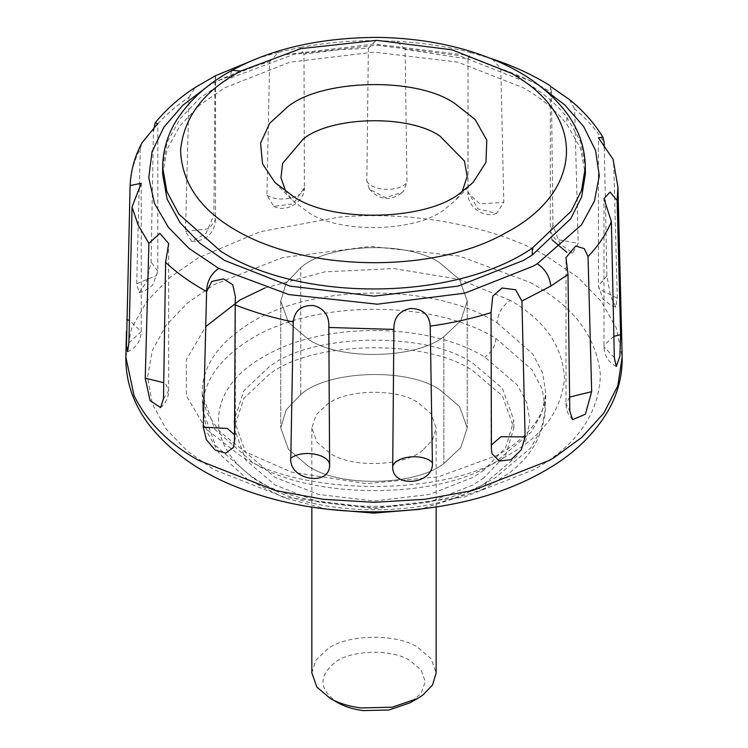 <?xml version="1.0" encoding="UTF-8"?>
<svg xmlns="http://www.w3.org/2000/svg" width="748" height="748" viewBox="0 0 748 748"><rect width="100%" height="100%" fill="white"/><g stroke="black" fill="none" stroke-linecap="round" stroke-linejoin="round"><path stroke-width="0.56" stroke-dasharray="3.74 2.81" d="M338.133 702.858L337.741 702.624C319.069 689.862 318.152 676.473 335.001 662.457C350.008 649.9 392.859 648.619 410.259 660.755L421.068 669.928L425.285 681.69L421.068 693.452L409.867 702.849M311.841 672.901L315.927 660.101L327.446 649.124C345.969 634.248 397.16 633.042 417.954 647.525L431.044 658.651L436.159 672.901M422.835 450.118C405.425 466.172 351.869 468.482 330.046 453.288L316.956 442.171L311.841 427.912L316.142 414.785L327.446 404.135C345.969 389.259 397.16 388.053 417.954 402.536L431.044 413.663L436.159 427.912L432.54 439.983L422.835 450.118M300.743 267.719C326.867 243.642 407.202 240.173 439.936 262.959L459.571 279.64L467.238 301.023L460.787 320.714L443.835 336.694C416.047 359.003 339.255 360.826 308.064 339.087L288.429 322.407L280.762 301.023L286.194 282.912L300.743 267.719C326.867 243.642 407.202 240.173 439.936 262.959L459.571 279.64L467.238 301.023L460.787 320.714L443.835 336.694C416.047 359.003 339.255 360.826 308.064 339.087L288.429 322.407L280.762 301.023L286.194 282.912L300.743 267.719L300.743 394.607C326.867 370.531 407.202 367.062 439.936 389.848L459.571 406.529L467.238 427.912L460.787 447.603L443.835 463.582C416.047 485.891 339.255 487.715 308.064 465.976L288.429 449.296L280.762 427.912L286.194 409.801L300.743 394.607C326.867 370.531 407.202 367.062 439.936 389.848L459.571 406.529L467.238 427.912L460.787 447.603L443.835 463.582C416.047 485.891 339.255 487.715 308.064 465.976L288.429 449.296L280.762 427.912L286.194 409.801L300.743 394.607L300.743 267.719M462.18 191.638L455.008 200.791L444.901 209.103C417.627 231.936 339.714 234.264 308.064 212.198L292.992 200.791L285.82 191.638M483.881 477.869L472.895 485.013L429.548 502.02L374 508.659L318.452 502.02L275.105 485.013L245.643 459.983L234.133 427.912L243.829 398.375L269.252 374.402C310.934 340.938 426.117 338.218 472.895 370.812L502.357 395.842L513.867 427.912L505.713 455.074L483.881 477.869M483.881 470.258L472.895 477.402L429.548 494.409L374 501.048L318.452 494.409L275.105 477.402L245.643 452.372L234.133 420.301L243.829 390.765L269.252 366.791C310.934 333.328 426.117 330.607 472.895 363.201L502.357 388.231L513.867 420.301L505.713 447.463L483.881 470.258M162.653 174.134L167.131 149.133L180.034 125.673L199.856 104.991L224.55 87.853L290.056 62.149L374 52.117L457.944 62.149L523.45 87.853C540.907 97.754 555.371 109.872 566.844 124.196L580.57 148.319L585.347 174.134M153.49 128.806C162.877 117.371 174.705 106.861 188.973 97.259L185.495 231.431L191.74 241.482L206.139 233.254L213.9 215.031L215.003 82.233C231.628 73.996 249.841 67.161 269.645 61.747L266.914 195.153L273.787 206.355L293.3 203.858L304.399 187.524L304.006 54.127L339.218 49.649L368.353 48.246L366.847 181.138L369.316 189.113L385.603 197.743L403.097 191.927L406.959 182.353L405.107 49.359L468.042 59.092L468.014 191.797L477.972 208.916L496.616 213.386L503.806 202.325L500.833 68.741C519.542 75.324 536.419 83.215 551.463 92.415L552.931 225.288L559.934 243.904L572.725 253.011L578.204 243.315L574.632 108.928C587.087 119.334 596.941 130.507 604.206 142.438M604.3 147.337L606.899 275.834L610.508 296.04L615.791 307.091L617.296 298.228L613.734 162.971L617.932 187.028M130.115 185.794C130.629 173.143 134.032 160.764 140.306 148.646L136.669 283.688L139.231 292.655L146.543 281.856L151.068 262.034L153.462 130.713M497.027 322.725L532.772 354.038L542.786 373.346L545.816 393.822L541.702 413.644L531.108 432.204L495.522 462.142L492.427 463.882C436.318 500.421 306.1 499.075 252.478 462.142L214.816 429.389L202.175 393.85L202.184 389.942C203.437 366.389 217.154 345.604 243.324 327.587C304.904 283.529 431.259 281.332 497.027 322.725C497.972 313.197 502.422 305.754 510.36 300.387C544.572 320.135 562.618 345.997 564.478 377.974C561.776 409.904 543.188 435.551 508.696 454.924L505.274 456.86C443.078 497.355 298.742 495.859 239.304 454.924L205.84 428.819L186.355 395.701L186.289 359.807L205.691 326.633M264.932 287.961L324.735 271.861L393.747 268.569L459.216 279.303L510.36 300.387M530.042 282.417L534.119 284.717C574.698 307.503 596.801 337.685 600.42 375.244C598.783 412.905 578.008 443.573 538.093 467.248L534.119 469.604L463.938 497.14L374 507.892L284.062 497.14L213.881 469.604L187.421 451.24L166.187 429.081L152.358 403.948L147.552 377.16L152.358 350.373L166.187 325.23L187.421 303.08L213.881 284.717L282.604 257.546L370.681 246.438L459.534 256.106L530.042 282.417M613.07 159.268L613.734 162.971M551.463 92.415L550.612 86.459M569.48 99.587L574.632 108.928M468.042 59.092L471.016 52.659L490.211 58.307M492.287 58.933L500.833 68.741M368.353 48.246L375.795 40.635L396.945 41.28L405.107 49.359M269.645 61.747L278.48 52.276L299.77 47.545L304.006 54.127M188.973 97.259L195.247 87.432M215.387 75.763L215.003 82.233M140.306 148.646L141.868 142.962M443.835 336.694L443.835 463.582L443.835 336.694M252.843 477.888L215.499 445.528L202.689 409.932L202.699 405.902C203.933 382.434 217.612 361.714 243.708 343.734C304.894 299.985 430.109 297.601 495.915 338.433L532.08 369.783L542.235 389.184L545.311 409.773L541.206 429.539L530.641 448.033L495.157 477.888L486.415 482.6C428.249 516.644 304.492 513.128 252.843 477.888M162.653 167.253L167.131 142.251L180.034 118.792L199.856 98.11L228.355 78.83L294.17 54.267L377.095 45.245L459.3 55.614L523.45 80.971C541.879 91.677 556.344 103.794 566.844 117.314L566.844 124.196M566.844 117.314L580.626 141.606L585.347 167.253M125.832 356.964L131.629 328.176L146.907 301.21L169.955 277.452L198.501 257.705L260.136 231.712L338.62 217.201C416.271 210.085 497.504 227.962 545.04 255.19L578.045 277.452L601.093 301.21L616.371 328.176L622.168 356.964M476.224 488.192C423.331 519.149 310.794 515.952 263.829 483.909C203.25 450.764 203.419 389.53 264.175 356.497C321.78 321.621 427.837 321.911 484.863 357.095L517.317 385.005L526.648 402.265L529.808 420.628L526.414 438.973L516.877 456.177L484.171 483.909L476.224 488.192L483.189 489.388L420.339 509.266M486.415 482.6L483.189 489.388L509.659 472.699C531.566 455.738 543.45 434.756 545.311 409.773L545.825 393.822C545.601 406.342 539.691 418.992 528.107 431.783C519.767 440.684 509.164 448.669 496.298 455.738L438.496 476.794L366.614 483.629L291.524 472.119L244.652 451.633L219.323 431.175L206.616 412.363L202.175 393.738M495.915 338.433C495.101 346.399 491.417 352.617 484.863 357.095M232.235 70.284L228.355 78.83M207.299 86.628L214.685 82.158L284.511 54.754L374 44.057L463.489 54.754L533.315 82.158L540.682 86.609M136.669 283.688L156.379 275.638L157.819 271.131L151.068 262.034M128.89 342.893L141.241 331.57L129.413 320.387M163.485 398.806L168.674 390.671L166.299 384.968L163.756 382.714M234.479 441.759L235.368 438.216L234.535 434.775M491.389 445.069L491.408 449.539M569.593 397.085L565.993 404.004L569.798 411.101M613.856 336.357L604.234 344.921L603.973 346.885L614.323 357.581M606.899 275.834L598.419 285.783L599.167 289.037L617.296 298.228M552.931 225.288L550.313 231.263L555.156 239.173L578.204 243.315M468.014 191.797L467.949 192.76L479.833 203.952L503.806 202.325M366.847 181.138C372.149 191.441 399.815 192.273 406.959 182.353M266.914 195.153C279.013 203.325 304.885 197.594 304.417 186.85M185.495 231.431L209.169 228.701L215.536 219.819L213.9 215.031M311.841 427.912L311.841 507.144M436.159 507.135L436.159 427.912M467.238 301.023L467.238 427.912L467.238 301.023M280.762 301.023L280.762 427.912L280.762 301.023M473.073 182.493L455.008 200.791M274.927 182.493L292.992 200.791M234.133 420.301L234.133 427.912M513.867 427.912L513.867 420.301M202.689 409.801L202.175 393.85M327.652 509.266L284.717 497.99L247.448 479.328L219.351 453.681L207.448 432.84L202.689 409.932M471.016 52.659C447.613 46.582 422.929 42.786 396.945 41.28M375.795 40.635C349.718 40.551 324.37 42.851 299.77 47.545M278.48 52.276L258.556 57.998M139.231 292.655L143.822 291.458L152.704 285.147L157.819 271.131L157.819 123.467M127.609 351.747C136.173 347.876 140.718 341.144 141.241 331.57L141.241 183.241M160.558 407.613C165.785 403.247 168.487 397.599 168.674 390.671L168.674 243.511M233.208 447.669L235.368 438.216L235.368 296.554M492.025 453.699L491.053 447.267L491.053 310.233M572.603 419.628C568.312 415.355 566.105 410.147 565.993 404.004L565.993 257.583M616.296 366.492C608.507 362.397 604.393 355.861 603.973 346.885L603.973 198.659M615.791 307.091L611.303 305.642L602.879 298.976L598.419 285.783L598.419 137.772M572.725 253.011L566.928 252.403M552.08 239.856L550.313 231.263L550.313 85.88M496.616 213.386C482.946 219.052 466.537 205.261 467.949 192.76L467.949 130.507M369.316 189.113C379.582 200.604 390.839 201.539 403.097 191.927M273.787 206.355C287.307 213.601 305.352 200.333 304.399 187.524M191.74 241.482C206.177 240.94 214.106 233.722 215.536 219.819L215.536 75.913"/><path stroke-width="1.12" d="M436.159 507.135L436.159 672.901L432.54 684.972L422.835 695.107L417.468 698.557L392.158 707.225L360.583 707.945C348.063 706.159 337.881 702.933 330.046 698.277L316.956 687.16L311.841 672.901L311.841 507.144M417.468 698.557L409.867 702.858L388.979 710.002L362.93 710.6C352.598 709.123 344.202 706.467 337.741 702.624M338.133 702.858L330.046 698.277M285.82 191.638L280.958 177.697L282.632 163.382L303.099 139.175C330.373 116.342 408.286 114.014 439.936 136.071L464.443 161.035L467.154 176.481L462.18 191.638M287.288 107.142C320.649 79.213 415.925 76.371 454.634 103.346L475.176 119.53L486.77 140.128L485.985 162.316L473.073 182.493L460.712 192.657C427.351 220.585 332.075 223.428 293.366 196.453L274.927 182.493L262.529 163.756L260.584 143.074L269.645 123.364L287.288 107.142M585.347 167.253L585.347 174.134L581.589 197.042L570.705 218.762L532.295 254.993L523.45 260.416L457.944 286.119L374 296.161L290.056 286.119L224.55 260.416L199.856 243.278L180.034 222.605L167.131 199.136L162.653 174.134L162.653 167.253C162.812 150.516 167.477 134.78 176.659 120.035C189.945 99.587 208.468 83 232.235 70.284C272.562 48.255 321.836 37.297 380.04 37.4C420.881 38.354 457.701 45.357 490.52 58.428C521.721 70.658 546.274 87.787 564.179 109.806C577.924 127.085 584.973 146.243 585.347 167.253L581.495 190.459L571.154 211.217L532.295 248.102L532.295 254.993M617.147 200.529L610.088 192.04L603.973 198.659L611.387 221.52L614.323 357.581L616.296 366.492L619.868 356.3L620.606 334.674L617.147 200.529L617.932 187.037L613.07 159.268L598.419 137.772L602.916 137.239L604.206 142.438L604.3 147.337M611.387 221.52C606.319 233.825 598.54 245.531 588.04 256.629L591.668 391.653L585.338 414.289L572.603 419.628L569.798 411.101L567.994 274.46L550.78 286.11L521.926 301.051L525.096 436.907L521.356 449.754L511.136 459.618L499.281 461.123L492.025 453.699L491.408 449.539L491.053 312.627C471.82 318.685 451.549 323.183 430.231 326.109L432.4 462.619C434.242 484.872 391.335 488.818 392.719 466.247L393.878 329.429L328.821 327.465L329.606 464.33C330.822 486.967 288.859 480.497 290.804 458.328L293.263 321.967C272.59 317.769 253.245 312.075 235.218 304.885L234.479 441.759L233.208 447.669L225.737 453.157L215.078 450.044L206.364 439.665L203.26 427.164L206.607 291.505C190.684 282.819 177.014 273.076 165.607 262.277L163.485 398.806L160.558 407.613L150.049 400.601L145.243 378.142L148.899 243.343L138.165 225.092L132.041 207.018L128.89 342.893L127.609 351.747L126.459 346.044L130.115 185.607L141.241 183.241L132.041 207.018M153.462 130.713L155.173 122.822L157.819 123.467L141.868 142.962C134.715 156.51 130.797 170.722 130.115 185.607M205.691 326.633L240.127 299.892L264.932 287.961M240.669 71.097L300.92 48.611L376.833 40.345L452.091 49.836L510.809 73.052C587.171 114.771 584.319 191.619 506.274 232.544C433.242 274.806 303.538 271.711 233.797 229.019C199.688 208.786 181.942 182.587 180.549 150.404C183.634 118.306 202.521 92.528 237.191 73.052L240.669 71.097L232.235 70.284M235.218 304.885L235.368 296.554L232.787 284.754L223.596 278.92L211.899 281.37L206.607 291.505C206.887 281.519 210.936 273.824 218.734 268.401L189.16 248.514L168.422 227.373L154.462 203.381L148.777 177.715L152.022 151.844L163.831 127.263L182.886 105.244L207.299 86.628M328.821 327.465C329.438 315.918 324.389 308.606 313.664 305.53C301.36 305.016 294.553 310.495 293.263 321.967M430.231 326.109C429.324 314.599 422.742 308.718 410.465 308.457C399.18 310.841 393.654 317.835 393.878 329.429M521.926 301.051L515.624 289.728L502.123 288.017L492.754 296.152L491.053 312.627M588.04 256.629L584.263 248.617L575.717 246.064L565.993 257.583L567.994 274.46M550.612 86.459L569.48 99.587C583.225 110.657 594.37 123.214 602.916 137.239M490.211 58.307L492.287 58.933C514.241 66.282 533.586 75.258 550.322 85.87M155.173 122.822C166.215 109.32 179.576 97.52 195.247 87.432L215.387 75.763L258.556 57.998M165.607 262.277L168.674 243.511L159.848 233.367L148.899 243.343M532.295 248.102C455.382 301.145 301.444 302.893 220.847 251.337L178.875 214.134L166.823 191.385L162.653 167.253M617.932 187.028L622.168 356.964L617.801 385.875L603.795 413.167L581.738 437.44L553.857 457.776L549.5 460.357L472.577 490.538L424.855 499.29L374 502.329L323.145 499.29L275.423 490.538L198.501 460.357C168.702 443.62 147.225 422.068 134.07 395.701L125.832 356.964L126.468 331.429M540.682 86.609L564.693 104.86L583.58 126.393L595.539 150.432L599.288 175.808L594.426 201.081L581.476 224.858L537.27 263.782L533.315 266.12L464.938 293.151L377.301 304.202L288.896 294.581L218.734 268.401M537.27 263.782C545.292 269.093 549.789 276.536 550.78 286.11M129.413 320.387L126.786 319.733M163.756 382.714L145.243 378.142M234.535 434.775L227.299 428.454L203.26 427.164M329.606 464.33C328.12 453.615 301.36 449.483 290.804 458.328M432.4 462.619C423.499 453.176 396.131 455.682 392.719 466.247M525.096 436.907L500.964 436.739L491.389 445.069M591.668 391.653L569.593 397.085M620.606 334.674L613.856 336.357M420.339 509.266L373.691 513.109L327.652 509.266M622.168 356.964C622.476 375.982 617.764 393.972 608.049 410.951C594.249 434.036 574.698 453.073 549.387 468.08C503.881 495.531 446.837 510.127 378.264 511.866C332.159 512.081 289.813 505.573 251.206 492.343C208.365 477.944 174.939 456.215 150.928 427.164C134.023 405.996 125.655 382.593 125.832 356.964M566.928 252.403L552.08 239.856"/></g></svg>
